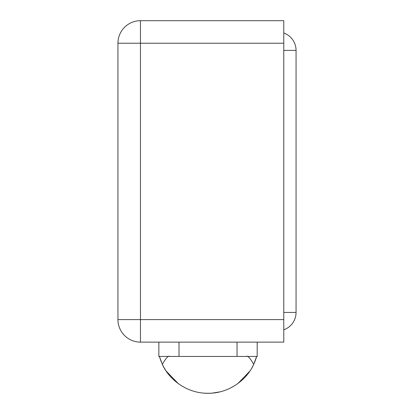 <?xml version="1.0" encoding="UTF-8"?>
<svg xmlns="http://www.w3.org/2000/svg" width="414" height="414" viewBox="0 0 414 414"><rect width="100%" height="100%" fill="white"/><g stroke="black" fill="none" stroke-linecap="round" stroke-linejoin="round"><path stroke-width="0.62" d="M283.771 33.011A18.423 18.423 0 0 1 296.057 50.384L296.057 312.435L283.771 312.435M296.057 312.435A18.423 18.423 0 0 1 283.771 329.803M140.465 20.7L283.771 20.7L283.771 342.119L140.465 342.119L140.465 20.7A22.522 22.522 0 0 0 117.943 43.222L283.771 43.222M117.943 43.222L117.943 319.598A22.522 22.522 0 0 0 140.465 342.119M162.935 365.546L164.053 367.637L162.355 364.367L159.4 356.449L256.644 356.449L253.689 364.367C250.035 358.012 247.608 355.372 246.408 356.449M254.807 361.82L256.597 356.625L257.192 356.625L257.192 342.119M255.122 361.024L256.644 356.449M208.765 393.295L206.984 393.29M182.248 386.231L178.134 383.509M165.631 370.251L163.892 367.353M233.113 386.624L229.76 388.384M220.232 391.804L212.263 393.124M159.4 356.449L158.857 356.625L158.857 342.119M169.636 356.449C168.457 355.357 166.03 357.991 162.355 364.367C168.286 378.179 185.565 393.424 208.025 393.3C230.479 393.424 247.763 378.179 253.689 364.367M178.289 383.618L166.185 371.079M163.949 367.451L163.054 365.785M162.34 364.33L162.2 364.03M160.963 361.117L161.093 361.458M252.814 366.131L252.462 366.788M249.725 371.286L237.962 383.473L249.689 371.332M211.238 393.196L208.025 393.3L211.238 393.196M252.157 367.353L252.98 365.81M254.263 363.109L254.957 361.448M255.593 359.761L256.359 357.432M159.406 356.454L161.149 361.593L159.452 356.625M178.263 383.597L166.242 371.167L178.31 383.633M204.392 393.171L208.025 393.3L204.392 393.171M254.356 362.887L254.688 362.105M205.861 393.253L210.183 393.253M237.983 383.452L243.613 378.629M245.709 376.419L247.51 374.282M163.049 365.774L164.13 367.772M166.237 371.161L178.367 383.674M161.134 361.562L161.243 361.826M162.179 363.984L162.355 364.367M296.057 50.384L283.771 50.384M283.771 319.598L117.943 319.598M237.041 356.449L237.041 342.119M179.008 356.449L179.008 342.119"/></g></svg>
